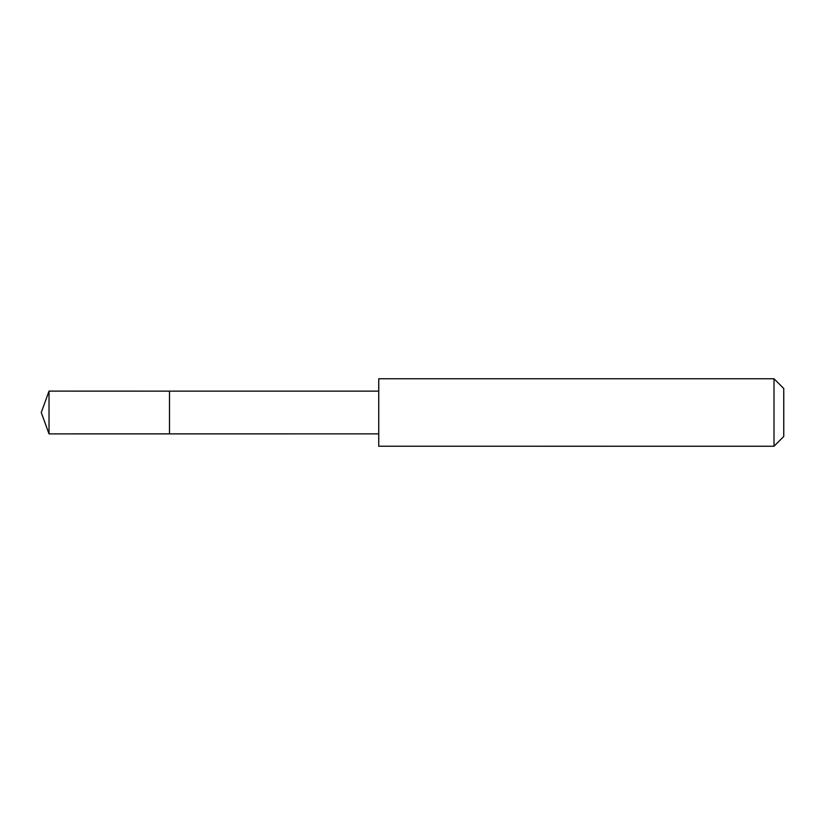 <?xml version="1.0" encoding="UTF-8"?>
<svg xmlns="http://www.w3.org/2000/svg" width="825" height="825" viewBox="0 0 825 825"><rect width="100%" height="100%" fill="white"/><g stroke="black" fill="none" stroke-linecap="round" stroke-linejoin="round"><path stroke-width="1.24" d="M169.496 433.868L169.496 391.132L49.026 391.122L49.026 433.878L169.496 433.868L169.496 391.132L378.727 391.132L378.727 433.868L49.026 433.878L41.25 412.5L49.026 433.878M49.026 391.143L41.25 412.5M378.747 446.222L774.005 446.253L774.005 378.747L378.747 378.747L378.747 446.222M774.005 378.747L783.75 388.493L783.75 436.507L774.005 446.253M378.727 433.868L378.747 446.253M378.727 391.132L378.747 378.747"/></g></svg>
